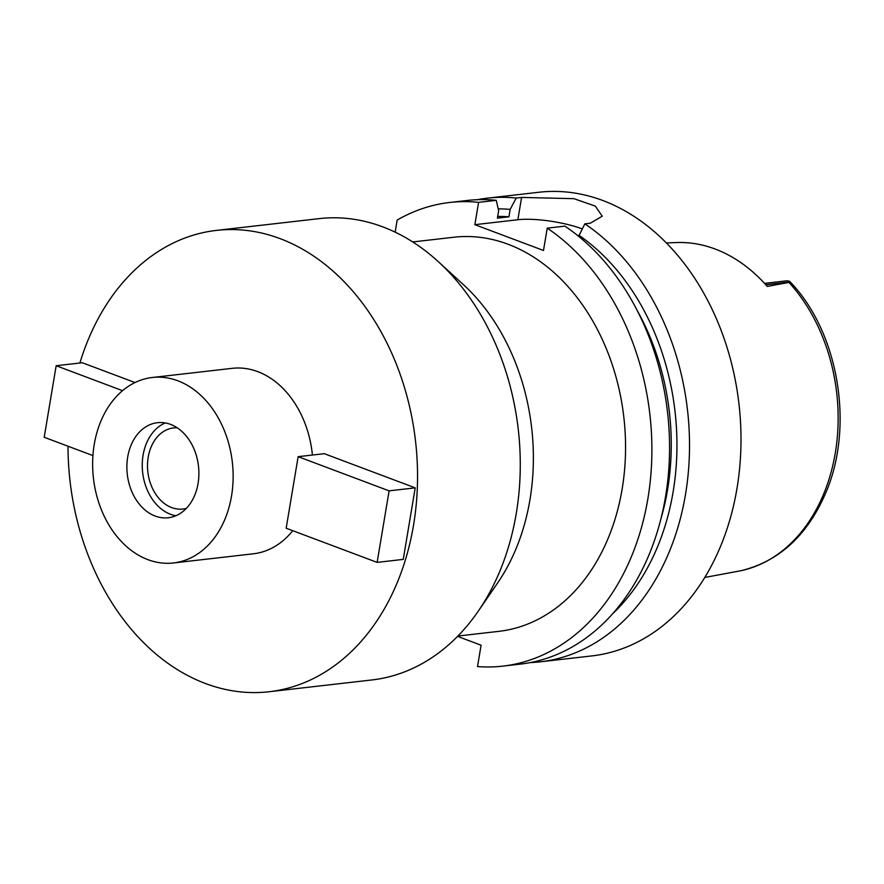 <?xml version="1.0" encoding="UTF-8"?>
<svg xmlns="http://www.w3.org/2000/svg" width="884" height="884" viewBox="0 0 884 884"><rect width="100%" height="100%" fill="white"/><g stroke="black" fill="none" stroke-linecap="round" stroke-linejoin="round"><path stroke-width="1.33" d="M704.769 577.506A169.164 126.699 -96.5 0 0 705.554 577.307L740.681 570.777A166.115 124.412 -96.5 0 0 835.281 453.061A166.115 124.412 -96.5 0 0 788.948 282.383L767.268 286.449A168.004 125.826 -96.5 0 0 676.194 242.547L666.271 242.934M788.948 282.383L789.578 281.3L787.235 280.769L764.516 283.377M177.132 427.768A40.83 30.586 -96.5 0 0 173.595 427.9A40.83 30.586 -96.5 0 0 148.214 457.183A40.83 30.586 -96.5 0 0 182.9 509.029A40.83 30.586 -96.5 0 0 186.369 508.366M175.894 515.748A47.835 35.824 83.5 0 1 143.064 455.249A47.835 35.824 83.5 0 1 165.253 422.939M127.705 457.006A47.835 35.824 -96.5 0 0 168.336 517.748A47.835 35.824 -96.5 0 0 198.071 483.449A47.835 35.824 -96.5 0 0 157.44 422.707A47.835 35.824 -96.5 0 0 127.705 457.006M231.531 496.023A93.339 69.902 83.5 0 1 173.518 562.953A93.339 69.902 83.5 0 1 94.245 444.431A93.339 69.902 83.5 0 1 152.258 377.501A93.339 69.902 83.5 0 1 231.531 496.023M173.518 562.953L253.399 553.793A93.339 69.902 -96.5 0 0 292.77 530.687M312.417 455.039A93.339 69.902 -96.5 0 0 232.138 368.341L152.258 377.501M79.891 363.015A232.172 173.883 83.5 0 1 216.326 230.415A232.172 173.883 83.5 0 1 413.524 525.24A232.172 173.883 83.5 0 1 269.211 691.73A232.172 173.883 83.5 0 1 68.002 446.221M134.998 382.551L82.289 362.738L56.167 365.733L122.533 390.673M415.215 487.858L403.248 559.395L377.137 562.39L286.173 528.212L298.151 456.674L324.262 453.68L415.215 487.858L389.104 490.852L298.151 456.674M269.211 691.73L371.943 679.951A232.172 173.883 -96.5 0 0 478.277 611.142A232.172 173.883 -96.5 0 0 516.267 513.46A232.172 173.883 -96.5 0 0 438.21 261.587A232.172 173.883 -96.5 0 0 319.058 218.635L216.326 230.415M438.21 261.587L463.271 284.526A198.336 148.545 83.5 0 1 529.958 499.692A198.336 148.545 83.5 0 1 497.504 583.131L478.277 611.142M457.901 636.038L498.841 631.353A198.336 148.545 -96.5 0 0 622.126 489.128A198.336 148.545 -96.5 0 0 453.658 237.255L412.717 241.951M395.159 232.16L397.181 220.061A233.332 174.756 83.5 0 1 449.669 202.48A233.332 174.756 83.5 0 1 478.576 202.37L474.852 224.68L543.494 250.47L547.229 228.16A233.332 174.756 83.5 0 1 647.861 498.797A233.332 174.756 83.5 0 1 502.819 666.127A233.332 174.756 83.5 0 1 477.515 666.569L481.084 645.221L457.569 636.381M502.819 666.127L520.499 664.094A233.332 174.756 -96.5 0 0 665.53 496.775A233.332 174.756 -96.5 0 0 564.898 226.138L547.229 228.16M578.633 236.326L584.854 223.851L590.236 223.232L602.247 216.193L595.264 206.105L573.937 198.668L521.593 197.43L516.212 198.049L510.167 209.398L508.93 216.823L497.405 218.138L498.653 210.712L496.256 200.337L478.576 202.37M582.191 228.857A46.664 11.083 -170.5 0 0 517.858 219.74L474.852 224.68M496.256 200.337A233.332 174.756 -96.5 0 0 467.349 200.458L449.669 202.48M477.371 199.696A233.332 174.756 83.5 0 1 487.305 198.171A233.332 174.756 83.5 0 1 516.212 198.049M584.854 223.851A233.332 174.756 83.5 0 1 685.487 494.488A233.332 174.756 83.5 0 1 540.456 661.807A233.332 174.756 83.5 0 1 530.433 662.569M540.456 661.807L591.915 655.906A233.332 174.756 -96.5 0 0 736.958 488.587A233.332 174.756 -96.5 0 0 538.765 192.27L487.305 198.171M578.821 235.199A222.238 166.446 83.5 0 1 673.111 491.902A222.238 166.446 83.5 0 1 612.767 613.651M660.878 519.019A214.668 160.778 -96.5 0 0 667.542 489.813A214.668 160.778 -96.5 0 0 636.922 309.997M498.222 208.867A222.238 166.446 83.5 0 1 510.167 209.398M508.93 216.823A214.668 160.778 -96.5 0 0 497.692 216.425M56.167 365.733L44.2 437.271L92.93 455.58M389.104 490.852L377.137 562.39M789.721 282.007L765.765 284.747M517.858 219.74L521.593 197.43M740.748 570.766C778.671 561.583 806.86 535.969 825.313 493.891C854.806 427.193 838.861 331.765 789.578 281.3"/></g></svg>
